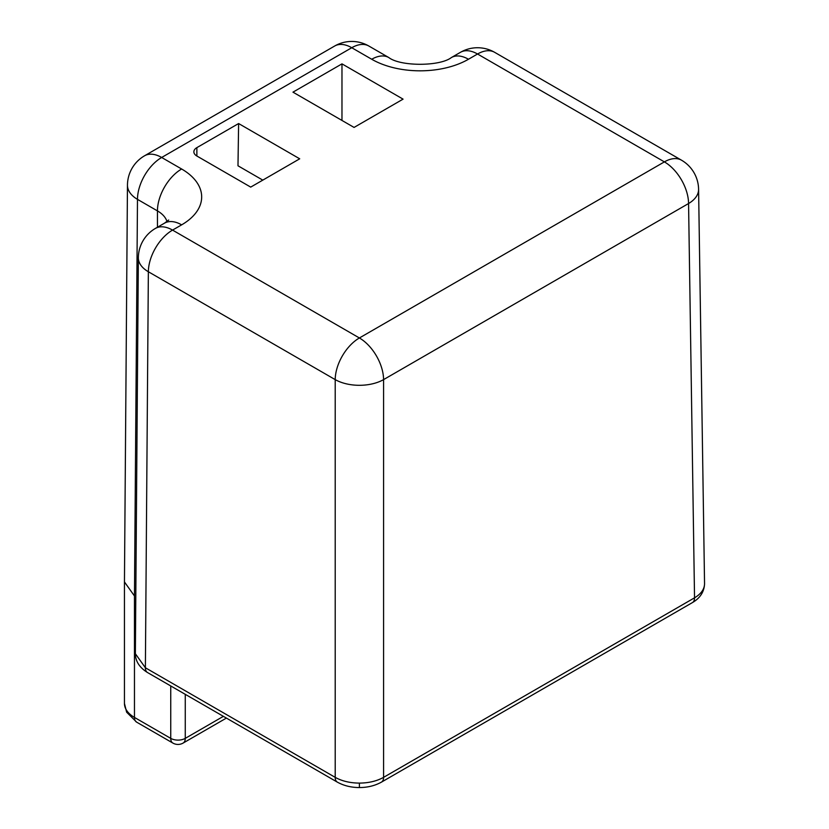 <?xml version="1.0" encoding="UTF-8"?>
<svg xmlns="http://www.w3.org/2000/svg" width="829" height="829" viewBox="0 0 829 829"><rect width="100%" height="100%" fill="white"/><g stroke="black" fill="none" stroke-linecap="round" stroke-linejoin="round"><path stroke-width="1.24" d="M238.617 123.542L196.867 147.635L196.867 156.018L250.71 187.105L299.704 158.805L238.617 123.542L237.985 165.79L262.793 180.121M341.973 63.864L292.969 92.154L354.066 127.428L403.07 99.138L341.973 63.864L341.973 120.443M196.867 156.018A10.259 5.927 180 0 1 193.862 151.831A10.259 5.927 180 0 1 196.867 147.635M185.261 694.329L185.261 738.37A10.259 5.927 0 0 1 170.743 738.37A10.259 5.927 120 0 0 172.867 743.064L136.598 722.121L126.63 712.184L124.454 703.458L124.454 581.844L127.459 185.147A34.207 19.917 0.4 0 0 137.479 199.364L134.464 595.978L134.464 717.427L170.743 738.37L170.743 685.946M368.864 46.03A34.207 34.207 0 0 0 334.657 46.03A34.207 19.751 60 0 1 351.755 47.73A34.207 19.751 120 0 1 368.864 46.03L388.822 57.564A34.207 19.751 120 0 0 371.724 59.253L351.755 47.73L161.665 157.479L181.634 169.002A68.403 39.491 0 0 1 181.634 224.856L172.546 230.099L359.392 337.973A34.207 19.751 120 0 0 335.206 379.62A34.207 19.399 0 0 0 383.578 379.62L383.578 777.353A10.259 5.927 60 0 1 381.444 782.13C374.946 785.726 367.599 787.529 359.392 787.55C351.185 787.529 343.828 785.726 337.33 782.13L147.51 672.537C139.5 667.542 135.448 661.273 135.365 653.739L145.386 667.759L335.206 777.353L335.206 379.62L148.36 271.746L145.386 667.759A10.259 5.927 120 0 0 147.51 672.537M337.33 782.13A10.259 5.927 120 0 1 335.206 777.353C341.942 781.105 350.004 783.022 359.392 783.104C368.77 783.022 376.832 781.105 383.578 777.353L694.536 597.823L688.567 203.53A34.207 19.751 60 0 0 664.392 161.883A34.207 19.751 120 0 1 681.49 160.184A34.207 34.207 0 0 1 698.588 189.292A34.207 19.741 179.1 0 1 688.567 203.53L383.578 379.62A34.207 19.751 60 0 0 359.392 337.973L664.392 161.883L477.545 54.009L468.468 59.253A68.403 39.491 0 0 1 371.724 59.253M704.546 583.834A10.259 8.373 0 0 1 704.546 583.937C704.132 591.916 700.08 598.144 692.412 602.6A10.259 5.927 -120 0 0 694.536 597.823C701.065 593.916 704.401 589.253 704.546 583.834L704.546 583.937A10.259 8.373 0 0 1 704.536 584.352M359.392 783.104L359.392 787.55M172.867 743.064A10.259 10.259 0 0 0 183.136 743.064A10.259 5.927 60 0 0 185.261 738.37L223.395 716.349M157.448 227.25L157.448 210.898L137.479 199.364A34.207 19.751 120 0 1 161.665 157.479A34.207 19.751 60 0 0 144.567 155.779A34.207 34.207 0 0 0 127.459 185.147M124.454 581.937L134.464 595.978M181.634 169.002A34.207 19.751 120 0 0 157.448 210.898A34.207 19.751 180 0 1 166.981 221.55M181.634 224.856A34.207 19.751 -120 0 0 164.525 223.156L168.67 220.027M155.448 228.4A34.207 34.207 0 0 0 138.35 257.767A34.207 19.575 0.4 0 0 148.36 271.746A34.207 19.751 120 0 1 172.546 230.099A34.207 19.751 -120 0 0 155.448 228.4L164.525 223.156M388.822 57.564C400.293 66.527 439.898 66.527 451.359 57.564A34.207 19.751 60 0 1 468.468 59.253M460.447 52.32A34.207 19.751 60 0 1 477.545 54.009A34.207 19.751 120 0 1 494.644 52.32A34.207 34.207 0 0 0 460.447 52.32L451.359 57.564M124.454 703.458A34.207 19.751 0 0 0 134.464 717.427A10.259 5.927 -60 0 0 136.598 722.121M334.657 46.03L144.567 155.779M138.35 257.767L135.365 653.739M681.49 160.184L494.644 52.32M698.588 189.292L704.546 583.657M183.136 743.064L226.4 718.08M692.412 602.6L381.444 782.13"/></g></svg>
